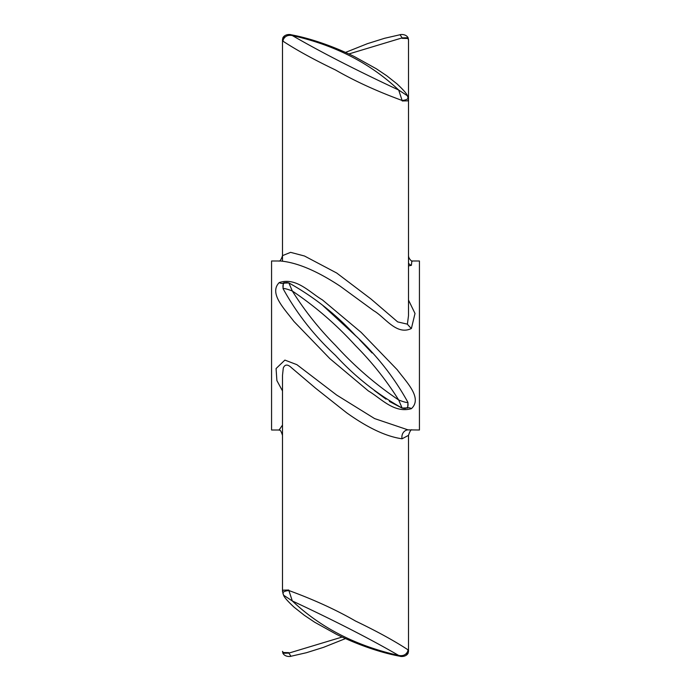 <?xml version="1.0" encoding="UTF-8"?>
<svg xmlns="http://www.w3.org/2000/svg" width="691" height="691" viewBox="0 0 691 691"><rect width="100%" height="100%" fill="white"/><g stroke="black" fill="none" stroke-linecap="round" stroke-linejoin="round"><path stroke-width="1.04" d="M408.502 300.058L415.015 313.481L411.395 328.475C396.513 335.878 384.775 316.97 373.684 310.7L340.222 286.221C316.979 270.872 297.035 262.468 280.399 260.999L271.563 260.999L271.563 430.001L279.25 430.001M282.498 39.655L282.498 255.635L290.609 252.353L304.498 256.015L336.707 273.023L370.963 298.987L397.671 321.902L407.396 324.157L408.502 315.649L408.502 99.668L407.707 100.851L402.222 100.964L402.127 100.471C377.174 91.35 354.949 81.175 335.472 69.964C314.241 59.78 296.767 50.21 283.051 41.227L282.498 39.655L282.913 37.72L285.202 36.856M411.836 261.034L411.395 265.309L408.502 265.931M407.396 408.139L407.889 407.681L407.396 408.139A7.04 3.792 55.4 0 1 411.395 408.666C394.077 413.555 381.346 398.603 368.389 390.951L329.823 358.603L293.856 321.367C284.683 309.058 268.531 293.312 279.242 282.576C296.206 276.97 309.438 292.215 322.412 299.903L361.082 332.311L397.247 369.763C406.403 382.114 422.823 397.999 411.395 408.666M372.069 352.946L359.493 339.635M356.159 336.241L323.112 305.767M284.234 282.55L283.293 283.129L288.864 282.93C313.826 296.828 336.051 314.396 355.528 335.61C376.759 355.243 394.241 377.502 407.949 402.387L407.707 407.871L402.127 408.07C377.174 394.172 354.949 376.604 335.472 355.39C314.241 335.766 296.767 313.507 283.051 288.622L283.293 283.129M282.498 375.351L282.498 591.332L283.293 590.149L288.778 590.036L288.873 590.529C313.826 599.65 336.051 609.825 355.528 621.036C376.759 631.22 394.233 640.79 407.949 649.773L408.502 651.345L408.502 435.365L402.076 438.785C386.321 436.608 367.802 427.91 346.502 412.682L315.614 388.23L291.403 367.664C287.655 364.122 284.951 364.226 283.293 367.992L282.498 375.368M282.498 390.942L276.892 380.594L276.072 368.553L284.882 360.097L296.888 364.667L336.672 395.062L374.617 418.591L408.036 429.88L419.437 430.001L419.437 260.999L411.75 260.999M279.164 429.966L282.498 425.069M407.811 402.533C408.752 407.457 406.861 409.305 402.127 408.07L398.681 399.985C386.347 380.283 371.905 362.127 355.381 345.5C336.482 324.735 315.459 306.579 292.319 291.015C304.636 310.682 319.069 328.847 335.619 345.5C354.509 366.265 375.533 384.421 398.681 399.985C403.112 401.747 406.153 402.594 407.811 402.533L407.949 402.387M407.707 652.529L407.163 652.727M282.913 653.28L288.864 653.107L290.928 656.26C290.833 656.554 285.141 657.253 282.913 653.28L282.498 651.345L283.293 652.529L288.778 652.641L288.864 653.107L342.131 637.042M408.502 99.642L408.502 39.655L407.707 38.471L402.222 38.359L402.136 37.893L348.869 53.958M374.341 390.484L386.027 399.182M389.379 401.428L401.808 407.975M283.293 38.471L283.837 38.273M408.502 651.345L408.087 653.28L405.798 654.144M292.319 600.963C320.65 627.722 356.107 645.886 398.681 655.448C370.29 638.985 334.833 620.82 292.319 600.963L283.569 595.193L283.189 594.165C282.248 592.247 284.139 591.03 288.873 590.529L292.319 600.963M398.681 90.037C370.35 63.278 334.893 45.114 292.319 35.552C320.71 52.015 356.167 70.18 398.681 90.037L407.431 95.807L407.811 96.835C408.752 98.753 406.861 99.97 402.127 100.471L398.681 90.037M283.569 595.184L282.498 591.323M407.949 649.773L407.811 651.181C406.109 654.835 403.069 656.251 398.681 655.448L400.072 656.26C379.471 652.537 355.494 643.736 336.543 634.373L314.664 622.22L304.282 615.258L293.977 607.104C287.568 601.092 284.096 597.119 283.569 595.193M407.811 651.181L408.087 653.28C405.859 657.253 400.167 656.554 400.072 656.26M400.072 34.74L402.136 37.893L408.087 37.72C405.859 33.747 400.167 34.446 400.072 34.74L384.593 38.281L367.396 43.68L345.5 52.421M407.431 95.816L408.502 99.677M283.051 41.227L283.189 39.819C284.891 36.165 287.931 34.749 292.319 35.552L290.928 34.74C311.529 38.463 335.506 47.264 354.457 56.627L376.336 68.78L386.718 75.742L397.023 83.896C403.432 89.908 406.904 93.881 407.431 95.807M283.189 39.819L282.913 37.72C285.141 33.747 290.833 34.446 290.928 34.74M292.319 291.015L288.864 282.93C284.131 281.695 282.239 283.552 283.189 288.484C284.891 288.441 287.931 289.279 292.319 291.015M411.395 328.475A7.04 1.019 44.5 0 1 407.396 324.157M411.395 265.309A7.04 4.82 71.8 0 1 408.502 263.245M279.242 282.576A7.04 3.947 -127.3 0 0 283.517 282.93L283.051 283.396M408.036 429.88A7.04 6.133 -84.6 0 0 402.076 438.785M412.035 261.103C413.244 262.2 408.588 259.609 408.502 255.627M282.498 435.365C279.941 427.487 279.38 431.158 278.957 429.897M282.498 261.086L282.498 99.642M408.502 435.278L408.502 591.358M290.928 656.26L306.407 652.719L323.604 647.32L345.5 638.579M408.502 39.655L408.087 37.72M408.502 435.365C409.927 431.054 411.11 429.232 412.043 429.897M282.498 255.635C281.289 259.427 280.105 261.25 278.965 261.103"/></g></svg>
